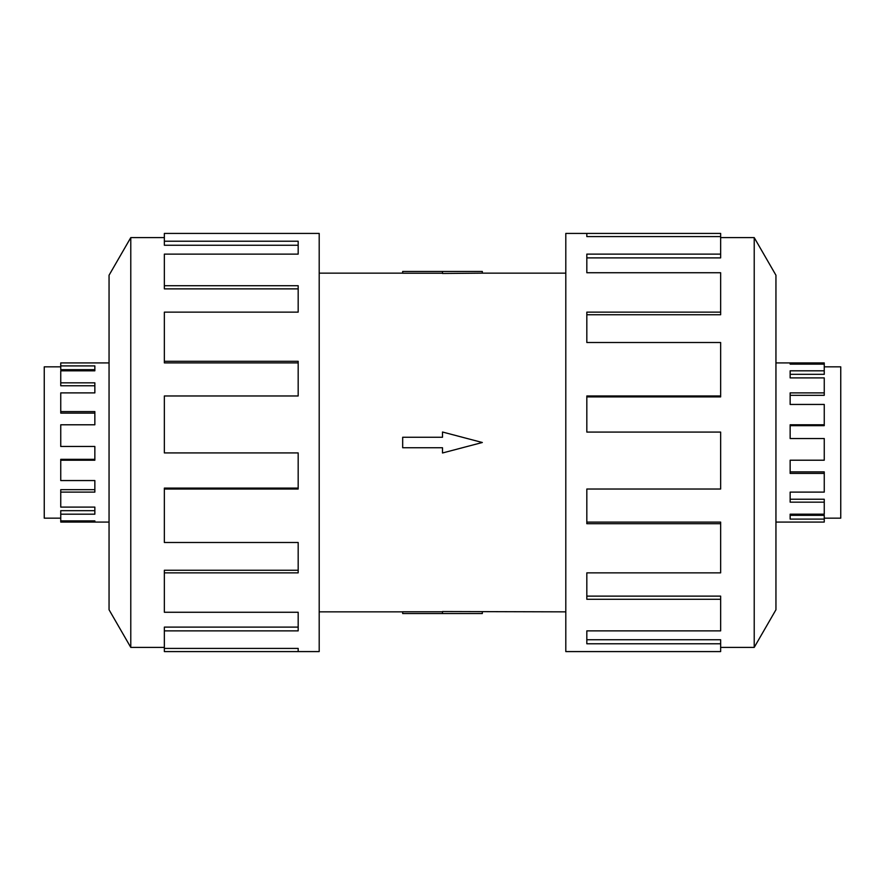 <?xml version="1.0" encoding="UTF-8"?>
<svg xmlns="http://www.w3.org/2000/svg" width="885" height="885" viewBox="0 0 885 885"><rect width="100%" height="100%" fill="white"/><g stroke="black" fill="none" stroke-linecap="round" stroke-linejoin="round"><path stroke-width="1.33" d="M319.197 273.144L402.675 273.144M402.675 611.856L319.197 611.856M565.803 611.856L442.5 611.535L442.5 613.548L402.675 613.548L402.675 611.778L442.5 611.778M442.5 273.222L402.675 273.222L402.675 271.452L482.325 271.452L482.325 273.144L565.803 273.144M482.325 273.144L442.5 273.465L442.5 271.452M824.256 366.833L840.75 366.833L840.75 518.167L824.256 518.167M824.256 370.815L824.256 374.322L790.15 374.322L790.15 377.895L790.15 370.815L824.256 370.815L824.256 364.133L790.15 364.133L790.15 362.927L824.256 362.927L824.256 364.133M824.256 392.885L824.256 395.318L790.15 395.318L790.15 404.445L790.15 392.885L824.256 392.885L824.256 377.895L790.15 377.895M824.256 424.789L824.256 425.663L790.15 425.663L790.15 438.529L790.15 424.789L824.256 424.789L824.256 404.445L790.15 404.445M790.15 460.211L790.15 471.893L824.256 471.893L824.256 473.409L790.15 473.409L790.15 460.211L824.256 460.211L824.256 438.529L790.15 438.529M790.15 492.115L790.15 499.24L824.256 499.24L824.256 502.16L790.15 502.16L790.15 492.115L824.256 492.115L824.256 473.409M790.15 514.185L790.15 515.335L824.256 515.335L824.256 519.097L790.15 519.097L790.15 514.185L824.256 514.185L824.256 502.16M775.946 362.927L790.15 362.927L790.15 364.133M824.256 519.097L824.256 522.073L775.946 522.073M60.744 366.833L44.25 366.833L44.25 518.167L60.744 518.167M109.054 362.927L60.744 362.927L60.744 369.665L94.85 369.665L94.85 370.815L60.744 370.815L60.744 385.76L94.85 385.76L94.85 392.885L60.744 392.885L60.744 413.107L94.85 413.107L94.85 424.789L60.744 424.789L60.744 446.471L94.85 446.471L94.85 460.211L60.744 460.211L60.744 480.555L94.85 480.555L94.85 492.115L60.744 492.115L60.744 507.105L94.85 507.105L94.85 514.185L60.744 514.185L60.744 522.073L109.054 522.073M720.644 647.4L754.219 647.4L775.946 609.765L775.946 275.235L754.219 237.6L720.644 237.6M586.821 236.594L586.821 233.419L720.644 233.419L720.644 236.594L586.821 236.594L586.821 233.419L565.803 233.419L565.803 651.581L720.644 651.581L720.644 643.771L586.821 643.771L586.821 630.872L586.821 639.744L720.644 639.744L720.644 643.771M164.356 647.4L130.781 647.4L109.054 609.765L109.054 275.235L130.781 237.6L164.356 237.6M130.781 647.4L130.781 237.6M164.356 241.229L298.179 241.229L298.179 254.128L298.179 245.256L164.356 245.256L164.356 233.419L319.197 233.419L319.197 651.581L164.356 651.581L164.356 648.406L298.179 648.406L298.179 651.581L298.179 648.406M298.179 254.128L164.356 254.128L164.356 285.733L298.179 285.733L298.179 312.139L164.356 312.139L164.356 361.29L298.179 361.29L298.179 395.971L164.356 395.971L164.356 452.921L298.179 452.921L298.179 489.029L164.356 489.029L164.356 542.494L298.179 542.494L298.179 572.861L164.356 572.861L164.356 612.265L298.179 612.265L298.179 630.872L164.356 630.872L164.356 648.406M164.356 630.872L164.356 627.111L298.179 627.111L298.179 612.265M164.356 572.861L164.356 570.25L298.179 570.25L298.179 542.494M164.356 489.029L164.356 488.1L298.179 488.1L298.179 452.921M298.179 395.971L298.179 362.905L164.356 362.905L164.356 361.29M298.179 312.139L298.179 288.875L164.356 288.875L164.356 285.733M586.821 630.872L720.644 630.872L720.644 599.267L586.821 599.267L586.821 572.861L586.821 596.125L720.644 596.125L720.644 599.267M586.821 572.861L720.644 572.861L720.644 523.71L586.821 523.71L586.821 489.029L586.821 522.095L720.644 522.095L720.644 523.71M586.821 489.029L720.644 489.029L720.644 432.079L586.821 432.079L586.821 395.971L720.644 395.971L720.644 396.9L586.821 396.9L586.821 432.079M720.644 395.971L720.644 342.506L586.821 342.506L586.821 312.139L720.644 312.139L720.644 314.75L586.821 314.75L586.821 342.506M720.644 312.139L720.644 272.735L586.821 272.735L586.821 254.128L720.644 254.128L720.644 257.889L586.821 257.889L586.821 272.735M720.644 254.128L720.644 236.594M754.219 237.6L754.219 647.4M94.85 446.471L94.85 459.337L60.744 459.337L60.744 460.211M94.85 480.555L94.85 489.682L60.744 489.682L60.744 492.115M94.85 507.105L94.85 510.678L60.744 510.678L60.744 514.185M60.744 520.867L94.85 520.867L94.85 522.073L94.85 520.867M60.744 411.591L94.85 411.591L94.85 424.789M60.744 382.84L94.85 382.84L94.85 392.885M60.744 365.903L94.85 365.903L94.85 370.815M442.5 613.548L482.325 613.548L482.325 611.856M442.5 447.744L442.5 452.987L482.325 442.5L442.5 432.013L442.5 437.256L402.675 437.256L402.675 447.744L442.5 447.744"/></g></svg>
